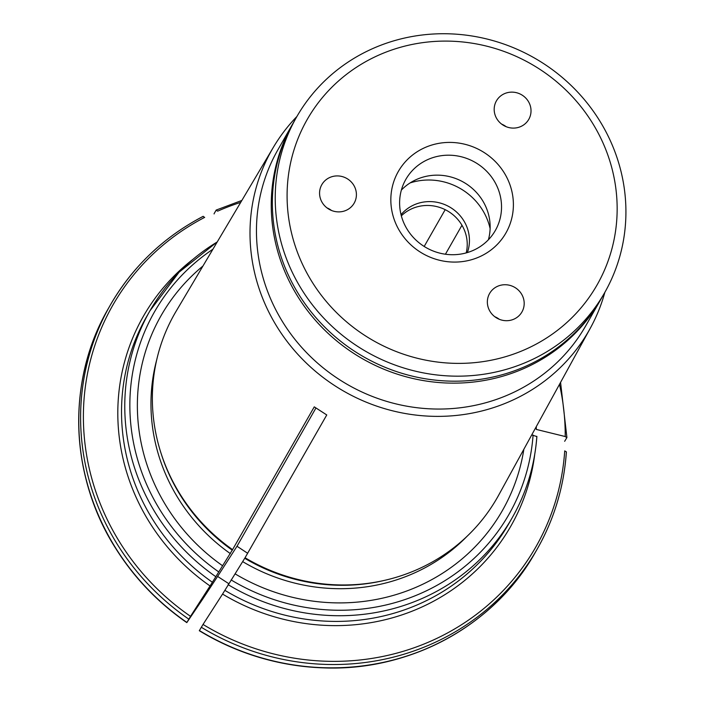 <?xml version="1.0" encoding="UTF-8"?>
<svg xmlns="http://www.w3.org/2000/svg" width="703" height="703" viewBox="0 0 703 703"><rect width="100%" height="100%" fill="white"/><g stroke="black" fill="none" stroke-linecap="round" stroke-linejoin="round"><path stroke-width="1.05" d="M426.633 160.117A51.53 49.175 -150.3 0 1 486.784 171.391A51.53 49.175 -150.3 0 1 495.325 230.505A51.53 49.175 -150.3 0 1 474.516 249.793A51.53 49.175 -150.3 0 1 414.366 238.519A51.53 49.175 -150.3 0 1 405.824 179.406A51.53 49.175 -150.3 0 1 426.633 160.117M423.329 148.333A61.961 59.122 -150.3 0 1 513.357 206.726A61.961 59.122 -150.3 0 1 419.665 251.683A61.961 59.122 -150.3 0 1 423.329 148.333M488.392 239.776A51.53 49.175 29.7 0 0 463.558 182.209A51.53 49.175 29.7 0 0 401.36 190.091M331.517 210.469A18.621 17.768 29.7 0 0 327.018 207.903M346.641 210.109A18.621 17.768 -150.3 0 1 324.9 206.032A18.621 17.768 -150.3 0 1 321.816 184.669A18.621 17.768 -150.3 0 1 346.799 178.465A18.621 17.768 -150.3 0 1 354.163 203.141A18.621 17.768 -150.3 0 1 346.641 210.109M506.125 126.681A18.621 17.768 29.7 0 0 501.626 124.115M521.257 126.32A18.621 17.768 -150.3 0 1 499.517 122.243A18.621 17.768 -150.3 0 1 496.423 100.88A18.621 17.768 -150.3 0 1 521.415 94.685A18.621 17.768 -150.3 0 1 528.779 119.352A18.621 17.768 -150.3 0 1 521.257 126.32M499.288 319.285A18.621 17.768 29.7 0 0 494.789 316.719M514.42 318.925A18.621 17.768 -150.3 0 1 492.68 314.847A18.621 17.768 -150.3 0 1 489.596 293.485A18.621 17.768 -150.3 0 1 514.578 287.281A18.621 17.768 -150.3 0 1 521.942 311.956A18.621 17.768 -150.3 0 1 514.42 318.925M374.594 57.048A166.875 159.238 -150.3 0 1 617.058 214.301A166.875 159.238 -150.3 0 1 364.716 335.384A166.875 159.238 -150.3 0 1 374.594 57.048M368.196 50.678A177.305 169.195 -150.3 0 1 575.168 89.474A177.305 169.195 -150.3 0 1 604.554 292.861A177.305 169.195 -150.3 0 1 532.944 359.224A177.305 169.195 -150.3 0 1 325.981 320.427A177.305 169.195 -150.3 0 1 296.587 117.049A177.305 169.195 -150.3 0 1 368.196 50.678M296.587 117.049L293.731 122.058A177.305 169.195 29.7 0 0 323.116 325.445A177.305 169.195 29.7 0 0 530.088 364.242A177.305 169.195 29.7 0 0 601.698 297.87L604.554 292.861M490.114 228.554A61.091 58.296 29.7 0 0 410.148 182.903M467.372 252.562A38.735 36.969 29.7 0 0 449.463 206.902A38.735 36.969 29.7 0 0 401.035 214.687M466.221 252.887A38.735 36.969 29.7 0 0 447.249 210.768A38.735 36.969 29.7 0 0 401.343 215.847M214.09 213.94A4.473 1.116 64.4 0 1 214.187 213.501L216.225 210.048L241.858 200.443M216.076 210.197L217.693 211.137A243.616 232.465 29.7 0 1 240.707 202.376M564.65 441.308L566.908 437.53L560.563 382.388M566.864 437.705L565.23 436.537A556259.488 148737.445 -178 0 0 536.292 429.419A211.577 201.893 -150.3 0 0 536.275 426.651M445.192 209.67L424.19 246.454M464.498 628.139A245.69 234.442 -150.3 0 1 323.002 667.85A245.69 234.442 -150.3 0 1 199.301 630.723L203.026 624.449A556259.708 9865.278 -57 0 1 222.552 594.07L245.057 557.751A185.671 177.174 29.7 0 0 344.496 584.975A185.671 177.174 29.7 0 0 498.612 495.264L590.309 328.204A182.481 174.133 29.7 0 0 604.879 292.29M235.118 573.868A196.524 187.534 29.7 0 0 523.858 449.261M228.124 584.668A208.598 199.054 29.7 0 0 512.215 517.716A208.598 199.054 29.7 0 0 536.846 436.528L531.723 434.946M536.846 436.528L536.89 436.378C534.711 465.456 526.485 492.566 512.215 517.716L508.972 523.401A208.598 199.054 29.7 0 1 224.881 590.353M203.026 624.449A243.616 232.465 29.7 0 0 564.72 450.887L566.398 451.897C563.991 486.625 554.272 518.99 537.241 549.017A245.848 234.6 -150.3 0 1 201.278 627.234M461.968 225.259L445.43 254.222M247.623 553.261L237.008 546.249L315.937 407.995M217.227 241.955A208.598 199.054 29.7 0 0 149.906 310.875L146.663 316.561A208.598 199.054 29.7 0 0 212.385 582.242L232.561 549.641A185.671 177.174 29.7 0 1 177.253 489.499A185.671 177.174 29.7 0 1 176.154 311.183L273.397 147.279A182.481 174.133 29.7 0 0 301.236 357.968A182.481 174.133 29.7 0 0 515.255 398.935A182.481 174.133 29.7 0 0 590.309 328.204M202.939 266.042A196.524 187.534 29.7 0 0 222.614 565.766M228.747 583.657L217.605 576.425L203.211 598.341A548922.515 9735.153 123 0 1 186.805 622.612L190.522 616.338A556259.708 9865.278 -57 0 1 210.056 585.968A211.577 201.893 -150.3 0 1 192.745 259.486M203.07 216.436L203.202 216.304C163.43 237.192 132.436 266.841 110.23 305.243A245.848 234.6 -150.3 0 1 203.07 216.436L204.678 217.376A243.616 232.465 29.7 0 0 190.522 616.338M293.177 123.034L277.826 149.924A177.305 169.195 29.7 0 0 307.211 353.31A177.305 169.195 29.7 0 0 514.183 392.107A177.305 169.195 29.7 0 0 585.784 325.735L601.135 298.845M296.912 116.478A182.481 174.133 29.7 0 0 273.397 147.279M232.561 549.641L314.267 406.852L326.763 414.955L245.057 557.751M212.385 582.242L210.056 585.968M217.605 576.425L237.008 546.249M186.805 622.612A245.69 234.442 -150.3 0 1 116.812 550.141A245.69 234.442 -150.3 0 1 79.07 408.109M565.23 436.537A243.616 232.465 29.7 0 0 559.483 384.356M245.022 557.98A184.318 175.882 29.7 0 0 343.679 584.984L344.496 584.975M244.837 558.34A184.01 175.592 29.7 0 0 384.251 580.432M242.886 561.75A184.01 175.592 29.7 0 0 466.933 536.424M231.129 579.94A204.125 194.784 29.7 0 0 533.085 435.043M534.693 454.7A211.577 201.893 -150.3 0 1 222.552 594.07M566.354 452.055A245.848 234.6 -150.3 0 1 537.241 549.017L535.352 552.321A245.848 234.6 -150.3 0 1 199.388 630.538M177.253 489.499L177.666 490.202A184.318 175.882 29.7 0 0 232.517 549.878M160.952 452.952A184.01 175.592 29.7 0 0 232.333 550.229M156.822 359.391A184.01 175.592 29.7 0 0 230.391 553.648M212.921 249.214A204.125 194.784 29.7 0 0 218.633 571.829M217.28 241.867L179.107 272.166L149.906 310.875A208.598 199.054 29.7 0 0 215.628 576.565M186.893 622.436A245.848 234.6 -150.3 0 1 108.35 308.538C66.012 381.008 69.421 477.275 116.812 550.141M188.782 619.132A245.848 234.6 -150.3 0 1 110.23 305.243L108.35 308.538M292.615 124.009A177.305 169.195 29.7 0 0 322 327.396A177.305 169.195 29.7 0 0 528.972 366.193A177.305 169.195 29.7 0 0 600.582 299.829M535.352 552.321C494.481 625.617 409.849 671.62 323.002 667.85"/></g></svg>
